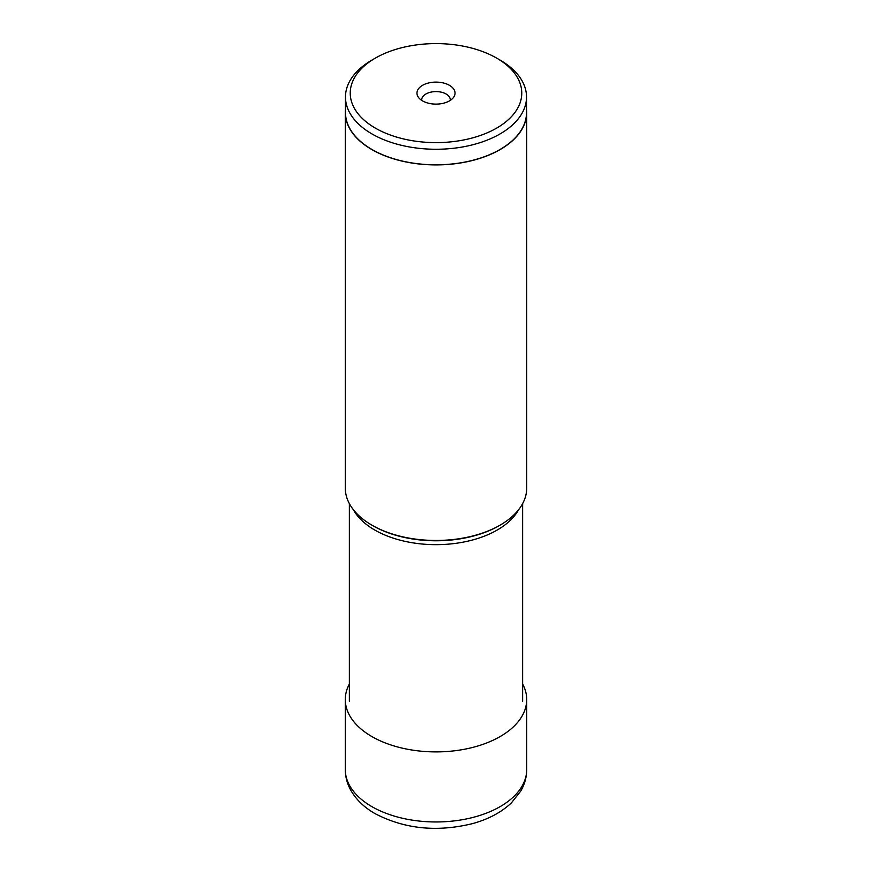 <?xml version="1.0" encoding="UTF-8"?>
<svg xmlns="http://www.w3.org/2000/svg" width="872" height="872" viewBox="0 0 872 872"><rect width="100%" height="100%" fill="white"/><g stroke="black" fill="none" stroke-linecap="round" stroke-linejoin="round"><path stroke-width="1.31" d="M522.633 684.008A90.71 52.364 180 0 1 526.71 699.529A90.71 52.364 180 0 1 470.717 747.914A90.71 52.364 180 0 1 371.864 736.557A90.71 52.364 180 0 1 345.29 699.529A90.71 52.364 180 0 1 349.367 684.008M500.136 525.129L499.231 525.663A89.424 51.622 0 0 1 372.824 525.685A89.424 51.622 0 0 1 372.769 525.663L371.864 525.14A90.71 52.364 0 0 0 500.136 525.129A90.71 52.364 0 0 0 526.71 488.102L526.71 112.553A90.71 52.364 180 0 1 470.717 160.928A90.71 52.364 180 0 1 371.864 149.581A90.71 52.364 180 0 1 345.29 112.553A90.71 52.364 180 0 1 345.476 109.196M345.29 112.553L345.29 488.102A90.71 52.364 0 0 0 371.864 525.129A90.71 52.364 0 0 0 371.864 525.14M526.525 109.196A90.71 52.364 180 0 1 526.71 112.553M345.476 96.999L345.476 112.553A90.525 52.266 0 0 0 371.995 149.504A90.525 52.266 0 0 0 470.64 160.83A90.525 52.266 0 0 0 526.525 112.553L526.525 96.999A90.525 52.266 180 0 1 470.64 145.286A90.525 52.266 180 0 1 371.995 133.95A90.525 52.266 180 0 1 345.476 96.999A90.525 52.266 180 0 1 371.995 60.048L375.363 58.097A85.761 49.508 180 0 1 496.637 58.097L496.637 58.097A85.761 49.508 180 0 1 496.637 128.119A85.761 49.508 180 0 1 375.363 128.119A85.761 49.508 180 0 1 375.363 58.097M500.005 60.048L496.637 58.097L500.005 60.048A90.525 52.266 180 0 1 526.525 96.999M422.528 100.89A19.042 10.998 0 0 0 453.386 97.599A19.042 10.998 0 0 0 449.472 85.336A19.042 10.998 0 0 0 425.198 84.05A19.042 10.998 0 0 0 418.615 97.599A19.042 10.998 0 0 0 422.528 100.89M450.246 100.411A14.279 8.251 0 0 0 450.279 99.844A14.279 8.251 0 0 0 446.104 94.013A14.279 8.251 0 0 0 430.528 92.225A14.279 8.251 0 0 0 421.721 99.844A14.279 8.251 0 0 0 421.754 100.411M345.29 769.595A90.71 52.364 0 0 0 371.864 806.622A90.71 52.364 0 0 0 470.717 817.98A90.71 52.364 0 0 0 526.71 769.595C526.644 777.235 524.639 784.429 520.693 791.166L511.395 802.883C501.302 812.388 488.32 819.298 472.45 823.637C436.927 832.324 404.455 828.989 375.015 813.598C364.66 807.69 356.757 800.213 351.307 791.166C347.361 784.429 345.356 777.235 345.29 769.595L345.29 699.529M518.578 509.771A86.633 50.02 180 0 1 374.797 530.045A86.633 50.02 180 0 1 374.742 530.023A86.633 50.02 180 0 1 353.422 509.771M526.71 699.529L526.71 769.595M522.633 503.624L522.633 701.361M372.769 525.663L371.864 525.129M349.367 503.624L349.367 701.361"/></g></svg>
